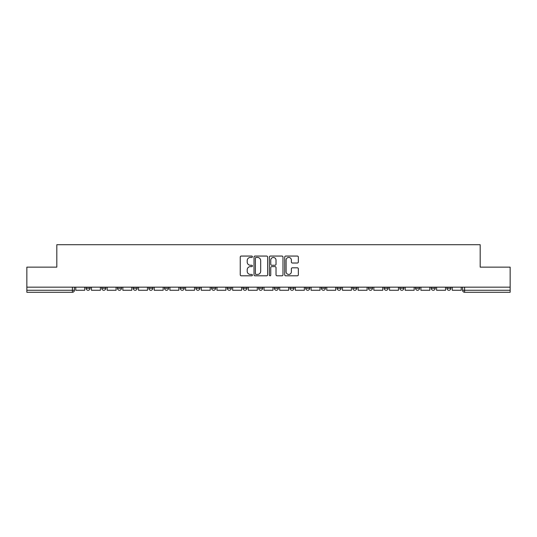 <?xml version="1.0" encoding="UTF-8"?>
<svg xmlns="http://www.w3.org/2000/svg" width="537" height="537" viewBox="0 0 537 537"><rect width="100%" height="100%" fill="white"/><g stroke="black" fill="none" stroke-linecap="round" stroke-linejoin="round"><path stroke-width="0.81" d="M252.41 256.753A0.691 0.691 0 0 0 251.719 256.062L241.234 256.062A0.987 0.987 0 0 0 240.247 257.055L240.247 274.816A0.987 0.987 0 0 0 241.234 275.803L251.719 275.803A0.691 0.691 0 0 0 252.41 275.119A0.691 0.691 0 0 0 251.719 274.427L250.363 274.427A3.162 3.162 0 0 1 247.201 271.266L247.201 269.782A3.162 3.162 0 0 1 250.363 266.627L251.719 266.627A0.691 0.691 0 0 0 252.41 265.936A0.691 0.691 0 0 0 251.719 265.244L250.363 265.244A3.162 3.162 0 0 1 247.201 262.083L247.201 260.606A3.162 3.162 0 0 1 250.363 257.445L251.719 257.445A0.691 0.691 0 0 0 252.41 256.753M415.524 288.262L415.524 287.154L415.524 288.262A2.014 2.014 0 0 0 417.531 290.269A2.014 2.014 0 0 1 415.524 288.262L419.545 288.262A2.014 2.014 0 0 1 417.531 290.269M399.837 288.262L399.837 287.154L399.837 288.262A2.014 2.014 0 0 0 401.844 290.269A2.014 2.014 0 0 1 399.837 288.262L403.858 288.262A2.014 2.014 0 0 1 401.844 290.269M352.769 287.154L352.769 288.262L356.796 288.262A2.014 2.014 0 0 1 354.782 290.269A2.014 2.014 0 0 1 352.769 288.262L352.769 287.154M337.082 287.154L337.082 288.262L341.102 288.262A2.014 2.014 0 0 1 339.095 290.269A2.014 2.014 0 0 1 337.082 288.262L337.082 287.154M258.646 287.154L258.646 288.262L262.667 288.262A2.014 2.014 0 0 1 260.653 290.269A2.014 2.014 0 0 1 258.646 288.262L258.646 287.154M211.585 287.154L211.585 288.262L215.606 288.262A2.014 2.014 0 0 1 213.592 290.269A2.014 2.014 0 0 1 211.585 288.262L211.585 287.154M180.204 287.154L180.204 288.262L184.231 288.262A2.014 2.014 0 0 1 182.218 290.269A2.014 2.014 0 0 1 180.204 288.262L180.204 287.154M164.517 287.154L164.517 288.262L168.544 288.262A2.014 2.014 0 0 1 166.53 290.269A2.014 2.014 0 0 1 164.517 288.262L164.517 287.154M133.142 288.262L133.142 287.154L133.142 288.262A2.014 2.014 0 0 0 135.156 290.269A2.014 2.014 0 0 1 133.142 288.262L137.163 288.262A2.014 2.014 0 0 1 135.156 290.269M101.768 288.262L101.768 287.154L101.768 288.262A2.014 2.014 0 0 0 103.782 290.269A2.014 2.014 0 0 1 101.768 288.262L105.789 288.262A2.014 2.014 0 0 1 103.782 290.269A2.014 2.014 0 0 0 105.789 288.262L105.789 287.154L105.789 288.262M297.35 263.023A0.987 0.987 0 0 0 298.337 262.036L298.337 257.055A0.987 0.987 0 0 0 297.35 256.062L285.697 256.062A0.987 0.987 0 0 0 284.711 257.055L284.711 274.816A0.987 0.987 0 0 0 285.697 275.803L297.35 275.803A0.987 0.987 0 0 0 298.337 274.816L298.337 268.795A0.987 0.987 0 0 0 297.35 267.809L292.363 267.809A0.987 0.987 0 0 0 291.376 268.795L291.376 271.782A2.638 2.638 0 0 1 288.738 274.427A2.638 2.638 0 0 1 286.093 271.782L286.093 260.089A2.638 2.638 0 0 1 288.738 257.445A2.638 2.638 0 0 1 291.376 260.089L291.376 262.036A0.987 0.987 0 0 0 292.363 263.023L297.35 263.023M26.85 287.154L26.85 267.144L56.815 267.144L56.815 244.718L480.185 244.718L480.185 267.144L510.15 267.144L510.15 287.154L26.85 287.154L26.85 290.269L74.415 290.269L74.415 287.154L74.415 290.269A2.014 2.014 0 0 1 72.408 292.282L26.85 292.282L26.85 290.269M267.634 257.055A0.987 0.987 0 0 0 266.647 256.062L255.001 256.062A0.987 0.987 0 0 0 254.014 257.055L254.014 274.816A0.987 0.987 0 0 0 255.001 275.803L266.647 275.803A0.987 0.987 0 0 0 267.634 274.816L267.634 257.055M270.353 256.062L281.999 256.062A0.987 0.987 0 0 1 282.986 257.055L282.986 274.816A0.987 0.987 0 0 1 281.999 275.803L277.011 275.803A0.987 0.987 0 0 1 276.025 274.816L276.025 267.614A0.987 0.987 0 0 0 275.038 266.627L271.735 266.627A0.987 0.987 0 0 0 270.749 267.614L270.749 275.119A0.691 0.691 0 0 1 270.057 275.803A0.691 0.691 0 0 1 269.366 275.119L269.366 257.055A0.987 0.987 0 0 1 270.353 256.062M462.585 287.154L462.585 290.269L510.15 290.269L510.15 292.282L464.592 292.282A2.014 2.014 0 0 1 462.585 290.269M510.15 287.154L510.15 290.269M450.919 287.154L450.919 288.262A2.014 2.014 0 0 1 448.905 290.269A2.014 2.014 0 0 1 446.898 288.262A2.014 2.014 0 0 0 448.905 290.269A2.014 2.014 0 0 0 450.919 288.262L450.919 287.154M446.898 287.154L446.898 288.262L450.919 288.262M435.232 287.154L435.232 288.262A2.014 2.014 0 0 1 433.218 290.269A2.014 2.014 0 0 1 431.211 288.262A2.014 2.014 0 0 0 433.218 290.269A2.014 2.014 0 0 0 435.232 288.262L431.211 288.262L431.211 287.154M419.545 287.154L419.545 288.262L419.545 287.154M403.858 287.154L403.858 288.262L403.858 287.154M384.143 287.154L384.143 288.262L388.17 288.262L388.17 287.154L388.17 288.262A2.014 2.014 0 0 1 386.157 290.269A2.014 2.014 0 0 1 384.143 288.262A2.014 2.014 0 0 0 386.157 290.269M372.483 288.262L372.483 287.154L372.483 288.262A2.014 2.014 0 0 1 370.47 290.269A2.014 2.014 0 0 1 368.456 288.262L372.483 288.262A2.014 2.014 0 0 1 370.47 290.269M368.456 287.154L368.456 288.262M356.796 287.154L356.796 288.262M341.102 287.154L341.102 288.262M325.415 287.154L325.415 288.262A2.014 2.014 0 0 1 323.408 290.269A2.014 2.014 0 0 1 321.394 288.262L325.415 288.262M321.394 287.154L321.394 288.262M309.728 287.154L309.728 288.262A2.014 2.014 0 0 1 307.721 290.269A2.014 2.014 0 0 1 305.707 288.262L309.728 288.262A2.014 2.014 0 0 1 307.721 290.269M305.707 287.154L305.707 288.262M294.041 287.154L294.041 288.262A2.014 2.014 0 0 1 292.034 290.269A2.014 2.014 0 0 1 290.02 288.262L294.041 288.262M290.02 287.154L290.02 288.262M278.354 287.154L278.354 288.262A2.014 2.014 0 0 1 276.347 290.269A2.014 2.014 0 0 1 274.333 288.262A2.014 2.014 0 0 0 276.347 290.269M274.333 287.154L274.333 288.262L278.354 288.262M262.667 287.154L262.667 288.262A2.014 2.014 0 0 1 260.653 290.269M246.98 287.154L246.98 288.262A2.014 2.014 0 0 1 244.966 290.269A2.014 2.014 0 0 1 242.959 288.262L246.98 288.262M242.959 287.154L242.959 288.262M231.293 287.154L231.293 288.262A2.014 2.014 0 0 1 229.279 290.269A2.014 2.014 0 0 1 227.272 288.262L231.293 288.262L231.293 287.154M227.272 287.154L227.272 288.262M215.606 287.154L215.606 288.262M199.918 287.154L199.918 288.262A2.014 2.014 0 0 1 197.905 290.269A2.014 2.014 0 0 1 195.898 288.262L199.918 288.262L199.918 287.154M195.898 287.154L195.898 288.262M184.231 288.262L184.231 287.154L184.231 288.262A2.014 2.014 0 0 1 182.218 290.269M168.544 288.262L168.544 287.154L168.544 288.262A2.014 2.014 0 0 1 166.53 290.269M152.857 287.154L152.857 288.262A2.014 2.014 0 0 1 150.843 290.269A2.014 2.014 0 0 1 148.83 288.262A2.014 2.014 0 0 0 150.843 290.269A2.014 2.014 0 0 0 152.857 288.262L152.857 287.154M148.83 287.154L148.83 288.262L152.857 288.262M137.163 287.154L137.163 288.262M121.476 287.154L121.476 288.262A2.014 2.014 0 0 1 119.469 290.269A2.014 2.014 0 0 1 117.455 288.262L121.476 288.262M117.455 287.154L117.455 288.262M90.102 287.154L90.102 288.262A2.014 2.014 0 0 1 88.095 290.269A2.014 2.014 0 0 1 86.081 288.262A2.014 2.014 0 0 0 88.095 290.269A2.014 2.014 0 0 0 90.102 288.262L90.102 287.154M86.081 287.154L86.081 288.262L90.102 288.262M72.408 287.154L72.408 292.282A2.014 2.014 0 0 0 74.415 290.269M256.089 257.445A0.691 0.691 0 0 0 255.397 258.136L255.397 273.736A0.691 0.691 0 0 0 256.089 274.427L257.518 274.427A3.162 3.162 0 0 0 260.68 271.266L260.68 260.606A3.162 3.162 0 0 0 257.518 257.445L256.089 257.445M276.025 260.136A2.638 2.638 0 0 0 273.387 257.498A2.638 2.638 0 0 0 270.749 260.136L270.749 264.258A0.987 0.987 0 0 0 271.735 265.244L275.038 265.244A0.987 0.987 0 0 0 276.025 264.258L276.025 260.136M84.725 287.154L84.725 290.269L75.771 290.269L75.771 287.154M100.412 287.154L100.412 290.269L91.458 290.269L91.458 287.154M116.099 287.154L116.099 290.269L107.152 290.269L107.152 287.154M131.787 287.154L131.787 290.269L122.839 290.269L122.839 287.154M147.474 287.154L147.474 290.269L138.526 290.269L138.526 287.154M163.161 287.154L163.161 290.269L154.213 290.269L154.213 287.154M178.848 287.154L178.848 290.269L169.9 290.269L169.9 287.154M194.535 287.154L194.535 290.269L185.587 290.269L185.587 287.154M210.222 287.154L210.222 290.269L201.274 290.269L201.274 287.154M225.909 287.154L225.909 290.269L216.961 290.269L216.961 287.154M241.603 287.154L241.603 290.269L232.649 290.269L232.649 287.154M257.29 287.154L257.29 290.269L248.336 290.269L248.336 287.154M272.977 287.154L272.977 290.269L264.023 290.269L264.023 287.154M288.664 287.154L288.664 290.269L279.71 290.269L279.71 287.154M304.351 287.154L304.351 290.269L295.397 290.269L295.397 287.154M320.039 287.154L320.039 290.269L311.091 290.269L311.091 287.154M335.726 287.154L335.726 290.269L326.778 290.269L326.778 287.154M351.413 287.154L351.413 290.269L342.465 290.269L342.465 287.154M367.1 287.154L367.1 290.269L358.152 290.269L358.152 287.154M382.787 287.154L382.787 290.269L373.839 290.269L373.839 287.154M398.474 287.154L398.474 290.269L389.526 290.269L389.526 287.154M414.161 287.154L414.161 290.269L405.213 290.269L405.213 287.154M429.848 287.154L429.848 290.269L420.901 290.269L420.901 287.154M445.542 287.154L445.542 290.269L436.588 290.269L436.588 287.154M461.229 287.154L461.229 290.269L452.275 290.269L452.275 287.154M464.592 287.154L464.592 292.282"/></g></svg>
